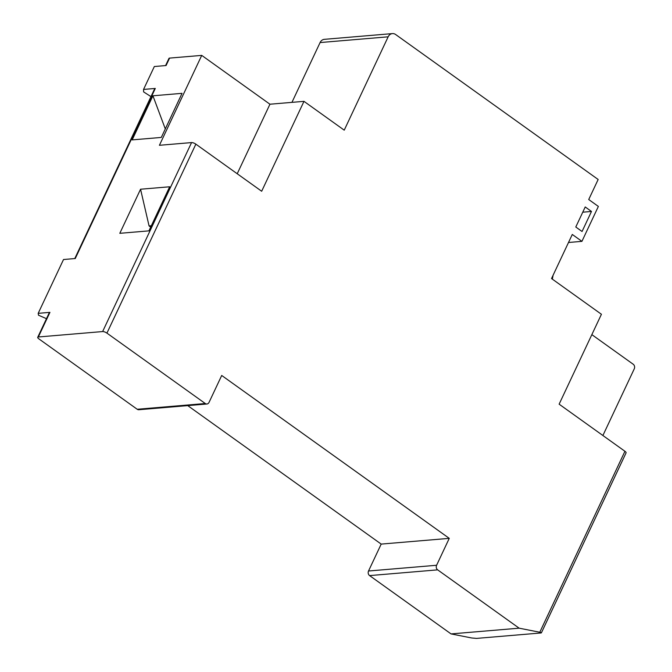 <?xml version="1.0" encoding="UTF-8"?>
<svg xmlns="http://www.w3.org/2000/svg" width="672" height="672" viewBox="0 0 672 672"><rect width="100%" height="100%" fill="white"/><g stroke="black" fill="none" stroke-linecap="round" stroke-linejoin="round"><path stroke-width="1.01" d="M451.063 633.914L471.71 637.98L476.557 638.4L540.842 632.982C541.792 632.848 541.439 632.604 539.784 632.243L519.137 628.177L451.063 633.914L369.592 575.602A3.343 2.755 85.2 0 1 368.525 571.007L436.598 565.27L449.257 538.356L381.192 544.093L368.525 571.007M187.732 405.611L381.192 544.093M137.214 409.265L205.288 403.528L106.932 333.127A3.343 1.092 25.2 0 0 102.631 331.556L38.346 336.983A3.343 1.092 -154.8 0 0 37.733 337.277A3.343 1.092 -154.8 0 0 38.867 338.864L137.214 409.265A3.343 2.755 85.2 0 0 138.844 409.735L206.909 403.998A3.343 2.755 85.2 0 0 209.042 402.385L221.71 375.472L449.257 538.356M540.842 632.982L541.388 632.831L626.069 452.869A3.343 1.092 -154.8 0 0 624.935 451.282L559.129 404.174L601.432 314.269L551.536 278.552L572.284 234.461L581.927 241.357L598.366 206.43L588.722 199.525L598.156 179.483L395.674 34.541A6.695 5.51 85.2 0 0 392.414 33.6L324.349 39.337A6.695 5.51 85.2 0 0 320.09 42.554L291.942 102.362M519.137 628.177L437.657 569.856L369.592 575.602M37.733 337.277L49.342 312.598L49.938 312.354L38.186 313.345L38.522 315.227L46.477 318.679M74.768 258.569L154.678 88.746A3.343 1.092 25.2 0 1 155.299 88.444L143.548 89.435L143.615 91.904L150.982 96.608M143.548 89.435L154.333 66.528L166.076 65.537L169.579 58.094A3.343 1.092 -154.8 0 0 168.966 58.397L165.581 65.579M169.579 58.094L201.726 55.39L269.942 104.219L303.979 101.346L344.232 130.158L388.156 36.817L320.09 42.554M581.927 241.357L568.504 242.491M553.098 275.234L552.35 279.132M591.847 334.639L633.209 364.241A3.343 2.755 -94.8 0 1 634.267 368.836L602.893 435.506M392.414 33.6A6.695 5.51 85.2 0 0 388.156 36.817M303.979 101.346L261.668 191.251L195.863 144.152A3.343 1.092 -154.8 0 0 191.562 142.582L159.415 145.295L201.726 55.39M205.288 403.528A3.343 2.755 85.2 0 0 206.909 403.998M436.598 565.27A3.343 2.755 85.2 0 0 437.657 569.856M582.053 231.496L575.786 227.01L585.22 206.968L591.486 211.453L582.053 231.496M161.297 137.432L132.182 139.894L152.93 95.794L182.045 93.341L161.297 137.432M140.557 189.227L169.672 186.774L148.924 230.866L119.809 233.318L140.557 189.227L149.066 225.935L151.334 225.75M155.299 88.444L75.264 258.527L63.521 259.518L38.186 313.345M237.216 173.754L269.942 104.219M582.767 212.192L591.486 211.453M152.93 95.794L165.304 128.923M150.696 227.111L149.066 225.935M38.346 336.983L49.938 312.354M195.863 144.152L106.932 333.127M539.784 632.243L624.935 451.282M102.631 331.556L191.562 142.582"/></g></svg>
